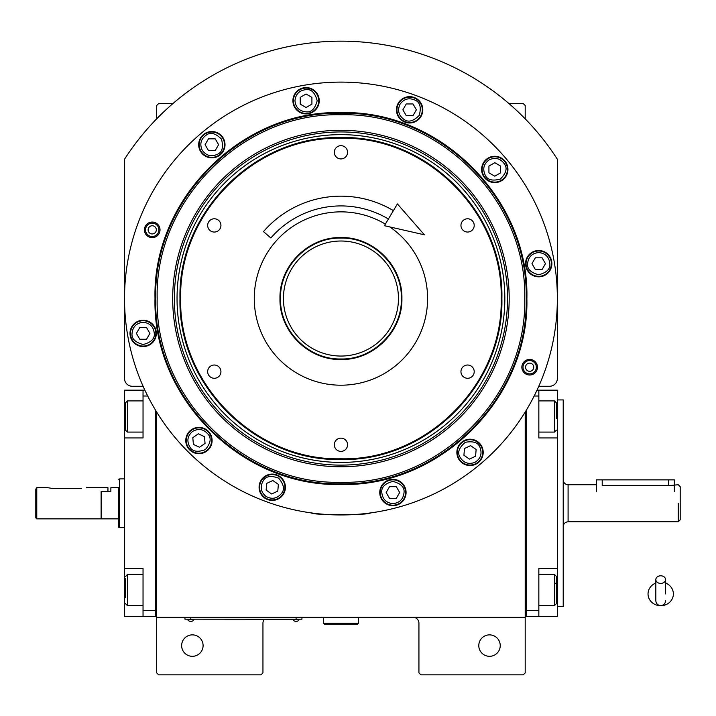 <?xml version="1.0" encoding="UTF-8"?>
<svg xmlns="http://www.w3.org/2000/svg" width="716" height="716" viewBox="0 0 716 716"><rect width="100%" height="100%" fill="white"/><g stroke="black" fill="none" stroke-linecap="round" stroke-linejoin="round"><path stroke-width="1.07" d="M156.688 412.067L156.688 617.317L525.195 617.317L525.195 672.888L523.244 674.839L420.883 674.839L418.932 672.888L418.932 623.171A5.853 5.853 0 0 0 413.078 617.317M156.688 617.317L156.688 672.888L158.639 674.839L261 674.839L262.951 672.888L262.951 623.171A5.853 5.853 0 0 1 264.437 619.268M500.233 645.59A10.722 10.722 0 0 0 489.511 634.868A10.722 10.722 0 0 0 478.789 645.59A10.722 10.722 0 0 0 489.511 656.312A10.722 10.722 0 0 0 500.233 645.59M525.195 579.79L525.195 521.069M525.195 617.317L525.195 412.067M538.781 386.273L549.566 386.273A7.795 7.795 0 0 0 557.361 378.469L557.361 159.247A257.366 257.366 0 0 0 124.512 159.247L124.512 378.469A7.795 7.795 0 0 0 132.317 386.273L143.102 386.273M203.093 645.59A10.722 10.722 0 0 0 192.362 634.868A10.722 10.722 0 0 0 181.64 645.59A10.722 10.722 0 0 0 192.362 656.312A10.722 10.722 0 0 0 203.093 645.59M156.688 118.838L156.688 105.503L158.639 103.552L172.941 103.552M508.933 103.552L523.244 103.552L525.195 105.503L525.195 118.838M299.995 619.17L296.093 619.17L301.946 619.17L301.946 617.317M186.912 619.17L296.093 619.268M296.093 617.317L296.093 619.17L190.805 619.17L190.805 617.317M184.961 617.317L184.961 619.17L190.805 619.268M187.69 619.268L193.929 619.268M292.978 619.268L299.216 619.268M526.878 298.536C529.437 397.89 440.295 487.032 340.941 484.472C241.578 487.032 152.436 397.89 155.005 298.536C152.436 199.173 241.578 110.031 340.941 112.591C440.295 110.031 529.437 199.173 526.878 298.536M526.17 298.536C528.721 397.505 439.919 486.316 340.941 483.756C241.963 486.316 153.161 397.505 155.712 298.536C153.161 199.558 241.963 110.756 340.941 113.307C439.919 110.756 528.721 199.558 526.17 298.536C528.721 199.558 439.919 110.756 340.941 113.307M316.839 513.614L311.693 512.969C309.876 515.135 372.007 515.126 370.19 512.969L365.035 513.614M537.456 367.219A7.795 7.795 0 0 1 529.652 375.014A7.795 7.795 0 0 1 521.857 367.219A7.795 7.795 0 0 1 529.652 359.423A7.795 7.795 0 0 1 537.456 367.219M160.026 229.845A7.795 7.795 0 0 1 152.222 237.64A7.795 7.795 0 0 1 144.426 229.845A7.795 7.795 0 0 1 152.222 222.049A7.795 7.795 0 0 1 160.026 229.845M124.512 298.536A216.429 216.429 0 0 0 340.941 514.956A216.429 216.429 0 0 0 557.361 298.536A216.429 216.429 0 0 0 340.941 82.107A216.429 216.429 0 0 0 124.512 298.536M483.193 452.378A13.156 13.156 0 0 0 470.027 439.212A13.156 13.156 0 0 0 456.871 452.378A13.156 13.156 0 0 0 470.027 465.534A13.156 13.156 0 0 0 483.193 452.378M406.079 492.518A13.156 13.156 0 0 0 392.914 479.353A13.156 13.156 0 0 0 379.757 492.518A13.156 13.156 0 0 0 392.914 505.675A13.156 13.156 0 0 0 406.079 492.518M285.416 487.247A13.156 13.156 0 0 0 272.25 474.09A13.156 13.156 0 0 0 259.094 487.247A13.156 13.156 0 0 0 272.25 500.412A13.156 13.156 0 0 0 285.416 487.247M212.097 440.537A13.156 13.156 0 0 0 198.932 427.38A13.156 13.156 0 0 0 185.775 440.537A13.156 13.156 0 0 0 198.932 453.702A13.156 13.156 0 0 0 212.097 440.537M156.321 333.405A13.156 13.156 0 0 0 143.164 320.24A13.156 13.156 0 0 0 129.999 333.405A13.156 13.156 0 0 0 143.164 346.562A13.156 13.156 0 0 0 156.321 333.405M225.012 144.686A13.156 13.156 0 0 0 211.846 131.529A13.156 13.156 0 0 0 198.69 144.686A13.156 13.156 0 0 0 211.846 157.851A13.156 13.156 0 0 0 225.012 144.686M319.229 100.759A13.156 13.156 0 0 0 306.063 87.594A13.156 13.156 0 0 0 292.907 100.759A13.156 13.156 0 0 0 306.063 113.916A13.156 13.156 0 0 0 319.229 100.759M422.789 109.817A13.156 13.156 0 0 0 409.624 96.66A13.156 13.156 0 0 0 396.467 109.817A13.156 13.156 0 0 0 409.624 122.982A13.156 13.156 0 0 0 422.789 109.817M507.939 169.441A13.156 13.156 0 0 0 494.783 156.285A13.156 13.156 0 0 0 481.617 169.441A13.156 13.156 0 0 0 494.783 182.607A13.156 13.156 0 0 0 507.939 169.441M551.875 263.658A13.156 13.156 0 0 0 538.718 250.502A13.156 13.156 0 0 0 525.553 263.658A13.156 13.156 0 0 0 538.718 276.824A13.156 13.156 0 0 0 551.875 263.658M340.941 114.766C242.742 112.233 154.638 200.337 157.171 298.536C154.638 396.727 242.742 484.83 340.941 482.298C439.132 484.83 527.236 396.736 524.703 298.536C527.236 200.337 439.132 112.233 340.941 114.766M509.183 298.536A168.242 168.242 0 0 0 340.941 130.285A168.242 168.242 0 0 0 172.699 298.536A168.242 168.242 0 0 0 340.941 466.778A168.242 168.242 0 0 0 509.183 298.536M174.355 298.536A166.586 166.586 0 0 1 340.941 131.941A166.586 166.586 0 0 1 507.528 298.536A166.586 166.586 0 0 1 340.941 465.123A166.586 166.586 0 0 1 174.355 298.536M504.834 298.536A163.901 163.901 0 0 0 340.941 134.635A163.901 163.901 0 0 0 177.04 298.536A163.901 163.901 0 0 0 340.941 462.429A163.901 163.901 0 0 0 504.834 298.536M180.692 298.536C178.49 384.161 255.308 460.988 340.941 458.777C426.575 460.988 503.393 384.161 501.182 298.536C503.393 212.903 426.575 136.076 340.941 138.286C255.308 136.076 178.49 212.903 180.692 298.536M179.984 298.536C177.765 384.537 254.932 461.704 340.941 459.484C426.942 461.704 504.109 384.537 501.889 298.536C504.109 212.527 426.942 135.36 340.941 137.579C254.932 135.36 177.765 212.527 179.984 298.536M340.941 359.495C308.354 360.336 279.142 331.114 279.974 298.536C279.142 265.949 308.354 236.727 340.941 237.569C373.519 236.727 402.741 265.949 401.909 298.536C402.741 331.114 373.519 360.336 340.941 359.495M340.941 358.976C308.641 359.808 279.661 330.828 280.493 298.536C279.661 266.236 308.641 237.256 340.941 238.088C373.233 237.256 402.213 266.236 401.381 298.536C402.213 330.828 373.233 359.808 340.941 358.976M389.755 226.918A86.672 86.672 0 0 1 340.941 385.199A86.672 86.672 0 0 1 254.27 298.536A86.672 86.672 0 0 1 385.36 224.108M214.299 232.047A6.632 6.632 0 0 0 220.931 225.415A6.632 6.632 0 0 0 214.299 218.783A6.632 6.632 0 0 0 207.667 225.415A6.632 6.632 0 0 0 214.299 232.047M214.299 378.281A6.632 6.632 0 0 0 220.931 371.649A6.632 6.632 0 0 0 214.299 365.017A6.632 6.632 0 0 0 207.667 371.649A6.632 6.632 0 0 0 214.299 378.281M340.941 451.393A6.632 6.632 0 0 0 347.564 444.761A6.632 6.632 0 0 0 340.941 438.138A6.632 6.632 0 0 0 334.309 444.761A6.632 6.632 0 0 0 340.941 451.393M467.584 378.281A6.632 6.632 0 0 0 474.207 371.649A6.632 6.632 0 0 0 467.584 365.017A6.632 6.632 0 0 0 460.952 371.649A6.632 6.632 0 0 0 467.584 378.281M467.584 232.047A6.632 6.632 0 0 0 474.207 225.415A6.632 6.632 0 0 0 467.584 218.783A6.632 6.632 0 0 0 460.952 225.415A6.632 6.632 0 0 0 467.584 232.047M340.941 158.925A6.632 6.632 0 0 0 347.564 152.302A6.632 6.632 0 0 0 340.941 145.67A6.632 6.632 0 0 0 334.309 152.302A6.632 6.632 0 0 0 340.941 158.925M145.554 229.845A6.677 6.677 0 0 1 152.222 223.168A6.677 6.677 0 0 1 158.898 229.845A6.677 6.677 0 0 1 152.222 236.522A6.677 6.677 0 0 1 145.554 229.845M156.321 229.845A4.09 4.09 0 0 0 152.222 225.755A4.09 4.09 0 0 0 148.131 229.845A4.09 4.09 0 0 0 152.222 233.944A4.09 4.09 0 0 0 156.321 229.845M538.718 252.542C532.015 253.249 528.31 256.955 527.602 263.658C526.967 268.912 530.672 272.617 538.718 274.774C546.755 272.617 550.461 268.912 549.825 263.658C549.118 256.955 545.413 253.249 538.718 252.542M538.718 250.985A12.673 12.673 180 0 0 526.045 263.658A12.673 12.673 0 0 0 538.718 276.331A12.673 12.673 0 0 0 551.392 263.658A12.673 12.673 180 0 0 538.718 250.985M542.093 269.511L545.467 263.658L542.093 257.814L535.335 257.814L531.961 263.658L535.335 269.511L542.093 269.511M489.225 159.82C483.774 163.785 482.414 168.842 485.153 174.999C487.238 179.868 492.295 181.22 500.341 179.072C506.221 173.183 507.581 168.117 504.404 163.883C500.439 158.433 495.382 157.081 489.225 159.82M488.446 158.469A12.673 12.673 150 0 0 483.81 175.778A12.673 12.673 -30 0 0 501.119 180.423A12.673 12.673 -30 0 0 505.756 163.105A12.673 12.673 150 0 0 488.446 158.469M500.627 172.825L500.627 166.067L494.783 162.693L488.93 166.067L488.93 172.825L494.783 176.199L500.627 172.825M400.002 104.259C397.264 110.416 398.615 115.482 404.066 119.438C408.308 122.615 413.365 121.264 419.254 115.374C421.402 107.328 420.05 102.272 415.182 100.195C409.024 97.457 403.967 98.808 400.002 104.259M398.651 103.48A12.673 12.673 120 0 0 403.287 120.789A12.673 12.673 -60 0 0 420.605 116.153A12.673 12.673 -60 0 0 415.96 98.844A12.673 12.673 120 0 0 398.651 103.48M416.381 109.817L413.007 103.963L406.249 103.963L402.875 109.817L406.249 115.67L413.007 115.67L416.381 109.817M294.956 100.759C295.663 107.463 299.36 111.159 306.063 111.866C311.317 112.502 315.022 108.796 317.179 100.759C315.022 92.713 311.317 89.008 306.063 89.643C299.36 90.35 295.663 94.056 294.956 100.759M293.39 100.759A12.673 12.673 90 0 0 306.063 113.432A12.673 12.673 -90 0 0 318.736 100.759A12.673 12.673 -90 0 0 306.063 88.086A12.673 12.673 90 0 0 293.39 100.759M311.916 97.376L306.063 94.002L300.219 97.376L300.219 104.133L306.063 107.507L311.916 104.133L311.916 97.376M202.225 150.244C206.19 155.694 211.247 157.055 217.404 154.316C222.273 152.231 223.634 147.174 221.477 139.137C215.588 133.248 210.531 131.887 206.298 135.064C200.847 139.029 199.487 144.086 202.225 150.244M200.874 151.022A12.673 12.673 60 0 0 218.183 155.667A12.673 12.673 -120 0 0 222.828 138.349A12.673 12.673 -120 0 0 205.51 133.713A12.673 12.673 60 0 0 200.874 151.022M215.23 138.841L208.472 138.841L205.098 144.686L208.472 150.539L215.23 150.539L218.604 144.686L215.23 138.841M392.914 503.625C399.618 502.918 403.323 499.222 404.03 492.518C404.665 487.265 400.96 483.56 392.914 481.403C384.877 483.56 381.172 487.265 381.807 492.518C382.514 499.222 386.219 502.918 392.914 503.625M392.914 505.192A12.673 12.673 -0 0 0 405.587 492.518A12.673 12.673 180 0 0 392.914 479.845A12.673 12.673 180 0 0 380.241 492.518A12.673 12.673 -0 0 0 392.914 505.192M389.54 486.665L386.166 492.518L389.54 498.363L396.297 498.363L399.671 492.518L396.297 486.665L389.54 486.665M143.164 322.29C136.461 322.997 132.755 326.702 132.048 333.405C131.422 338.659 135.127 342.364 143.164 344.521C151.201 342.364 154.907 338.659 154.28 333.405C153.573 326.702 149.868 322.997 143.164 322.29M143.164 320.732A12.673 12.673 180 0 0 130.491 333.405A12.673 12.673 0 0 0 143.164 346.079A12.673 12.673 0 0 0 155.837 333.405A12.673 12.673 180 0 0 143.164 320.732M146.538 339.259L149.921 333.405L146.538 327.552L139.79 327.552L136.407 333.405L139.79 339.259L146.538 339.259M474.726 462.447C480.499 458.974 482.289 454.051 480.105 447.679C478.449 442.649 473.527 440.859 465.328 442.3C458.956 447.652 457.166 452.575 459.958 457.068C463.431 462.849 468.353 464.639 474.726 462.447M475.388 463.861A12.673 12.673 -25 0 0 481.51 447.017A12.673 12.673 155 0 0 464.675 440.886A12.673 12.673 155 0 0 458.544 457.73A12.673 12.673 -25 0 0 475.388 463.861M464.496 448.502L463.905 455.233L469.436 459.099L475.558 456.244L476.149 449.523L470.618 445.647L464.496 448.502M265.878 496.349C271.776 499.616 276.931 498.703 281.352 493.619C284.887 489.681 283.975 484.517 278.631 478.145C270.8 475.299 265.645 476.203 263.148 480.875C259.881 486.773 260.794 491.928 265.878 496.349M264.983 497.629A12.673 12.673 35 0 0 282.632 494.514A12.673 12.673 -145 0 0 279.526 476.865A12.673 12.673 -145 0 0 261.868 479.98A12.673 12.673 35 0 0 264.983 497.629M272.841 480.517L266.719 483.372L266.128 490.102L271.668 493.977L277.781 491.122L278.372 484.392L272.841 480.517M192.559 431.435C187.476 435.856 186.563 441.02 189.829 446.909C192.327 451.581 197.482 452.485 205.304 449.639C210.656 443.267 211.569 438.103 208.034 434.165C203.613 429.081 198.457 428.168 192.559 431.435M191.664 430.155A12.673 12.673 145 0 0 188.55 447.804A12.673 12.673 -35 0 0 206.199 450.919A12.673 12.673 -35 0 0 209.314 433.27A12.673 12.673 145 0 0 191.664 430.155M205.053 443.392L204.463 436.662L198.341 433.806L192.81 437.682L193.401 444.412L199.522 447.267L205.053 443.392M536.329 367.219A6.677 6.677 0 0 1 529.652 373.895A6.677 6.677 0 0 1 522.984 367.219A6.677 6.677 0 0 1 529.652 360.542A6.677 6.677 0 0 1 536.329 367.219M525.562 367.219A4.09 4.09 0 0 0 529.652 371.318A4.09 4.09 0 0 0 533.751 367.219A4.09 4.09 0 0 0 529.652 363.128A4.09 4.09 0 0 0 525.562 367.219M341.219 356.049A57.522 57.522 0 0 1 283.42 298.805A57.522 57.522 0 0 1 340.664 241.015A57.522 57.522 0 0 1 398.454 298.259A57.522 57.522 0 0 1 341.219 356.049M525.195 614.4L526.17 614.4L526.17 610.497L538.844 610.497L538.844 568.576L557.361 568.576L557.361 616.342L526.17 616.342L526.17 410.474M538.844 610.497L538.844 616.342M557.361 568.576L557.361 437.941L538.844 437.941L538.844 396.02L534.163 396.02M537.009 390.175L538.844 390.175L538.844 396.02M557.361 437.941L557.361 390.175L538.844 390.175M556.386 403.01L556.386 418.609M556.386 402.848L554.444 400.897L554.444 432.088L538.844 432.088M556.386 577.597L556.386 603.669L554.444 605.62L554.444 598.567M538.844 574.429L554.444 574.429L554.444 605.62L538.844 605.62M556.386 592.776L556.386 588.543M556.386 583.289L554.444 583.289M124.512 497.002L124.512 507.438M155.712 410.474L155.712 616.342L143.039 616.342L143.039 568.576L124.512 568.576L124.512 437.941L143.039 437.941L143.039 390.175L124.512 390.175L124.512 416.497L125.488 416.497M144.874 390.175L143.039 390.175M147.711 396.02L143.039 396.02M156.688 614.4L155.712 614.4L155.712 610.497L143.039 610.497M124.512 568.576L124.512 616.342L143.039 616.342M124.512 437.941L124.512 416.497M143.039 432.088L127.439 432.088L127.439 400.897L143.039 400.897M125.488 429.161L125.488 402.848L127.439 400.897M143.039 605.62L127.439 605.62L127.439 574.429L143.039 574.429M125.488 597.672L125.488 578.725M127.439 574.429L125.488 576.64M680.2 519.834L680.2 503.258C680.2 481.877 680.2 481.877 680.2 503.258L680.2 519.834L678.249 521.785L568.092 521.785C565.13 522.071 563.501 523.691 563.215 526.654M674.347 491.561L674.347 479.863L602.21 479.863L602.21 485.681C594.674 484.651 594.674 484.651 602.21 485.681L668.502 485.681L678.249 484.732L680.2 486.683L680.2 503.258M678.249 503.258C678.249 479.362 678.249 479.362 678.249 503.258L678.249 521.785M101.117 518.465L101.511 491.561L110.864 491.561L110.864 487.659L118.668 487.659L118.668 527.271L118.668 487.659M124.512 478.888L119.644 478.888L119.644 480.185M124.512 527.629L119.644 527.629L119.644 478.888L118.668 479.246M118.668 527.271L119.644 527.629M602.21 479.863L596.356 479.863L596.356 491.561M557.361 399.922L563.215 399.922L563.215 606.595L557.361 606.595M323.39 617.317L323.39 623.171L324.366 624.146L357.517 624.146L358.483 623.171L323.39 623.171M358.483 617.317L358.483 623.171M660.698 583.424A4.878 3.822 0 0 0 665.576 579.602A4.878 3.822 0 0 0 660.698 575.789A4.878 3.822 0 0 0 655.829 579.602A4.878 3.822 0 0 0 660.698 583.424M665.576 593.931L665.576 579.602M655.829 583.048A12.673 11.787 180 0 0 653.502 584.229A12.673 11.787 180 0 0 648.607 597.439A12.673 11.787 180 0 0 660.698 605.718A12.673 11.787 180 0 0 672.798 597.439A12.673 11.787 180 0 0 667.903 584.229A12.673 11.787 180 0 0 665.576 583.048M388.403 219.006A92.615 92.615 0 0 0 270.863 237.98L263.488 231.608A102.361 102.361 0 0 1 393.397 210.629M424.391 234.803L384.403 225.701L397.398 203.935L424.391 234.803M52.375 488.437L47.498 487.659L52.375 488.437L81.624 488.437C87.907 487.587 87.907 487.587 81.624 488.437M86.493 487.659L107.946 487.659L107.946 491.561L101.117 491.561L101.117 518.858L36.776 518.858L35.8 517.883L35.8 489.126L36.776 487.659L35.8 489.126M36.776 518.858L36.776 487.659L47.498 487.659M557.361 590.02L556.386 590.02M557.361 416.497L556.386 416.497M124.512 590.02L125.488 590.02M596.356 484.732L568.092 484.732L568.092 521.785M668.502 479.863L668.502 485.681M187.69 619.707A3.705 3.705 0 0 0 193.929 619.707M292.978 619.707A3.705 3.705 0 0 0 299.216 619.707M538.844 400.897L554.444 400.897M556.386 430.146L554.444 432.088M556.386 576.371L554.444 574.429M125.488 430.146L127.439 432.088M125.488 603.669L127.439 605.62M568.092 484.732C565.13 484.446 563.501 482.826 563.215 479.863M101.511 518.858L118.668 518.858M655.829 579.602L655.829 600.751C656.116 603.704 657.744 605.333 660.698 605.62C663.66 605.333 665.289 603.704 665.576 600.751M655.829 582.735L653.502 584.229M665.576 582.735L667.903 584.229"/></g></svg>
